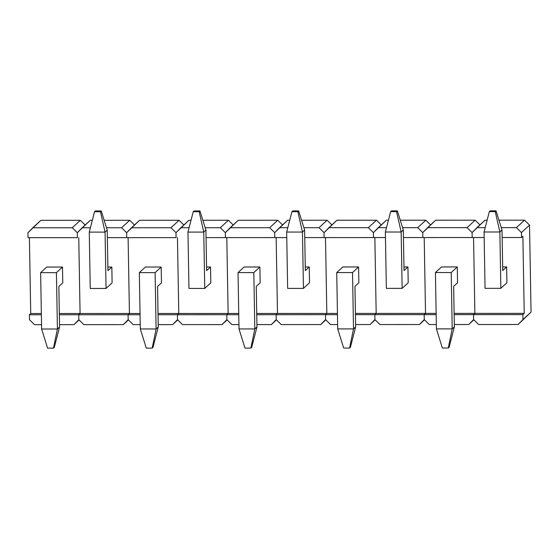 <?xml version="1.0" encoding="UTF-8"?>
<svg xmlns="http://www.w3.org/2000/svg" width="559" height="559" viewBox="0 0 559 559"><rect width="100%" height="100%" fill="white"/><g stroke="black" fill="none" stroke-linecap="round" stroke-linejoin="round"><path stroke-width="0.84" d="M522.965 319.559L518.116 324.506L478.637 324.52L473.613 319.58L473.529 314.633L522.875 314.619L522.965 319.559L531.05 312.104L529.534 225.109L521.442 232.572L521.533 237.519L522.882 236.275L524.223 313.375L522.875 314.619L522.965 319.559L531.05 312.104L518.116 324.506L478.637 324.52L473.613 319.58L473.529 314.633L474.877 313.389L473.55 237.533L474.877 313.389L473.55 237.533L474.877 313.389L524.223 313.375L474.877 313.389L473.529 314.633L474.877 313.389L454.125 313.396L474.877 313.389L473.529 314.633L473.613 319.58L468.763 324.52L454.32 324.527L468.763 324.52L473.613 319.58L473.529 314.633L454.146 314.64L522.875 314.619L524.223 313.375L522.882 236.275L521.533 237.519L502.15 237.519L521.533 237.519L521.442 232.572L516.425 227.632L524.51 220.169L498.963 220.176L524.51 220.169L529.534 225.109L531.05 312.104L522.965 319.559M476.946 227.646L485.191 227.639L476.946 227.646L472.096 232.586L485.03 220.183L487.12 220.183L485.03 220.183L476.946 227.646M501.283 227.639L516.425 227.632L521.442 232.572L529.534 225.109L524.51 220.169L516.425 227.632L501.283 227.639M472.18 237.533L472.096 232.586L472.18 237.533L472.096 232.586L472.18 237.533L484.164 237.526L422.835 237.547L422.744 232.6L427.593 227.66L467.072 227.646L475.164 220.183L435.685 220.197L427.593 227.66L467.072 227.646L472.096 232.586L467.072 227.646L475.164 220.183L479.936 224.886L475.164 220.183L435.685 220.197L422.744 232.6L422.835 237.547L422.744 232.6L422.835 237.547L472.18 237.533M506.636 266.923L506.908 282.735L506.636 266.923L502.66 266.923L506.636 266.923L502.723 270.528L506.636 266.923M436.334 324.534L429.284 324.534L424.267 319.594L424.176 314.647L436.16 314.647L424.176 314.647L425.525 313.403L424.204 237.547L425.525 313.403L424.204 237.547L425.525 313.403L436.139 313.403L425.525 313.403L424.176 314.647L425.525 313.403L376.179 313.424L374.851 237.561L376.179 313.424L374.851 237.561L376.179 313.424L425.525 313.403L424.176 314.647L424.267 319.594L424.176 314.647L424.267 319.594L429.284 324.534L436.334 324.534M473.857 319.818L468.763 324.52L473.857 319.818M457.283 266.936L457.562 282.749L457.283 266.936L441.491 266.943L457.283 266.936L451.218 272.533L457.283 266.936M424.267 319.594L419.418 324.534L379.938 324.548L374.914 319.608L374.83 314.661L424.176 314.647L374.83 314.661L376.179 313.424L374.83 314.661L376.179 313.424L355.426 313.424L376.179 313.424L374.83 314.661L374.914 319.608L374.83 314.661L374.914 319.608L379.938 324.548L419.418 324.534L424.267 319.594M378.247 227.674L386.493 227.674L378.247 227.674L373.398 232.621L386.332 220.211L388.421 220.211L386.332 220.211L378.247 227.674M402.585 227.667L417.727 227.66L425.811 220.204L400.265 220.211L425.811 220.204L430.584 224.9L425.811 220.204L417.727 227.66L422.744 232.6L417.727 227.66L402.585 227.667M373.482 237.561L373.398 232.621L373.482 237.561L373.398 232.621L373.482 237.561L385.465 237.554L324.136 237.575L324.045 232.635L328.895 227.688L368.374 227.681L376.466 220.218L336.979 220.225L328.895 227.688L368.374 227.681L373.398 232.621L368.374 227.681L376.466 220.218L381.238 224.914L376.466 220.218L336.979 220.225L324.045 232.635L324.136 237.575L324.045 232.635L324.136 237.575L373.482 237.561M424.512 319.832L419.418 324.534L424.512 319.832M422.835 237.547L403.451 237.554L422.835 237.547M407.937 266.95L408.21 282.77L407.937 266.95L403.961 266.95L407.937 266.95L404.024 270.556L407.937 266.95M374.914 319.608L370.065 324.548L355.622 324.555L370.065 324.548L374.914 319.608M337.636 324.562L330.586 324.562L325.562 319.622L325.478 314.682L337.461 314.675L325.478 314.682L326.826 313.438L325.506 237.575L326.826 313.438L325.506 237.575L326.826 313.438L337.44 313.431L326.826 313.438L325.478 314.682L326.826 313.438L277.481 313.452L276.153 237.589L277.481 313.452L276.153 237.589L277.481 313.452L326.826 313.438L325.478 314.682L325.562 319.622L325.478 314.682L325.562 319.622L330.586 324.562L337.636 324.562M355.447 314.668L374.83 314.661L355.447 314.668M375.159 319.853L370.065 324.548L375.159 319.853M358.585 266.964L358.864 282.784L358.585 266.964L342.793 266.971L358.585 266.964L352.519 272.561L358.585 266.964M325.562 319.622L320.719 324.569L281.24 324.576L276.216 319.636L276.132 314.696L325.478 314.682L276.132 314.696L277.481 313.452L276.132 314.696L277.481 313.452L256.728 313.459L277.481 313.452L276.132 314.696L276.216 319.636L276.132 314.696L276.216 319.636L281.24 324.576L320.719 324.569L325.562 319.622M279.549 227.702L287.794 227.702L279.549 227.702L274.7 232.649L287.633 220.246L289.723 220.246L287.633 220.246L279.549 227.702M303.886 227.695L319.028 227.695L327.113 220.232L301.567 220.239L327.113 220.232L331.885 224.928L327.113 220.232L319.028 227.695L324.045 232.635L319.028 227.695L303.886 227.695M274.783 237.589L274.7 232.649L274.783 237.589L274.7 232.649L274.783 237.589L286.767 237.589L225.431 237.603L225.347 232.663L230.196 227.723L269.676 227.709L277.76 220.246L238.281 220.26L230.196 227.723L269.676 227.709L274.7 232.649L269.676 227.709L277.76 220.246L282.54 224.942L277.76 220.246L238.281 220.26L225.347 232.663L225.431 237.603L225.347 232.663L225.431 237.603L274.783 237.589M325.813 319.867L320.719 324.569L325.813 319.867M324.136 237.575L304.753 237.582L324.136 237.575M309.239 266.978L309.511 282.798L309.239 266.978L305.263 266.985L309.239 266.978L305.326 270.584L309.239 266.978M276.216 319.636L271.367 324.583L256.923 324.583L271.367 324.583L276.216 319.636M238.938 324.59L231.887 324.59L226.863 319.65L226.779 314.71L238.763 314.703L226.779 314.71L228.128 313.466L226.8 237.603L228.128 313.466L226.8 237.603L228.128 313.466L238.742 313.466L228.128 313.466L226.779 314.71L228.128 313.466L178.775 313.48L177.455 237.617L178.775 313.48L177.455 237.617L178.775 313.48L228.128 313.466L226.779 314.71L226.863 319.65L226.779 314.71L226.863 319.65L231.887 324.59L238.938 324.59M256.749 314.703L276.132 314.696L256.749 314.703M276.46 319.881L271.367 324.583L276.46 319.881M259.886 266.999L260.166 282.812L259.886 266.999L244.094 266.999L259.886 266.999L253.821 272.589L259.886 266.999M226.863 319.65L222.021 324.597L182.534 324.611L177.517 319.664L177.434 314.724L226.779 314.71L177.434 314.724L178.775 313.48L177.434 314.724L178.775 313.48L158.029 313.487L178.775 313.48L177.434 314.724L177.517 319.664L177.434 314.724L177.517 319.664L182.534 324.611L222.021 324.597L226.863 319.65M180.85 227.737L189.096 227.73L180.85 227.737L176.001 232.677L188.935 220.274L191.024 220.274L188.935 220.274L180.85 227.737M205.188 227.73L220.33 227.723L228.414 220.26L202.868 220.267L228.414 220.26L233.187 224.963L228.414 220.26L220.33 227.723L225.347 232.663L220.33 227.723L205.188 227.73M176.085 237.624L176.001 232.677L176.085 237.624L176.001 232.677L176.085 237.624L126.732 237.638L126.648 232.691L131.498 227.751L170.977 227.737L179.062 220.274L139.582 220.288L131.498 227.751L170.977 227.737L176.001 232.677L170.977 227.737L179.062 220.274L183.841 224.977L179.062 220.274L139.582 220.288L126.648 232.691L126.732 237.638L126.648 232.691L126.732 237.638L176.085 237.624M227.115 319.895L222.021 324.597L227.115 319.895M225.431 237.603L206.054 237.61L225.431 237.603M210.54 267.013L210.813 282.826L210.54 267.013L206.564 267.013L210.54 267.013L206.627 270.619L210.54 267.013M177.517 319.664L172.668 324.611L158.225 324.618L172.668 324.611L177.517 319.664M140.239 324.618L133.189 324.625L128.165 319.685L128.081 314.738L140.064 314.738L128.081 314.738L129.429 313.494L128.102 237.638L129.429 313.494L128.102 237.638L129.429 313.494L140.043 313.494L129.429 313.494L128.081 314.738L129.429 313.494L80.077 313.508L78.756 237.652L80.077 313.508L78.756 237.652L80.077 313.508L129.429 313.494L128.081 314.738L128.165 319.685L128.081 314.738L128.165 319.685L133.189 324.625L140.239 324.618M158.05 314.731L177.434 314.724L158.05 314.731M177.762 319.909L172.668 324.611L177.762 319.909M161.188 267.027L161.467 282.84L161.188 267.027L145.396 267.034L161.188 267.027L155.123 272.624L161.188 267.027M128.165 319.685L123.315 324.625L83.836 324.639L78.819 319.699L78.728 314.752L128.081 314.738L78.728 314.752L80.077 313.508L78.728 314.752L80.077 313.508L59.331 313.515L80.077 313.508L78.728 314.752L78.819 319.699L78.728 314.752L78.819 319.699L83.836 324.639L123.315 324.625L128.165 319.685M82.145 227.765L90.397 227.765L82.145 227.765L77.303 232.712L90.237 220.302L92.326 220.302L90.237 220.302L82.145 227.765M106.49 227.758L121.624 227.751L129.716 220.288L104.17 220.302L129.716 220.288L134.488 224.991L129.716 220.288L121.624 227.751L126.648 232.691L121.624 227.751L106.49 227.758M77.387 237.652L77.303 232.712L77.387 237.652L77.303 232.712L77.387 237.652L28.034 237.666L27.95 232.726L32.799 227.779L72.279 227.765L80.363 220.309L40.884 220.316L32.799 227.779L72.279 227.765L77.303 232.712L72.279 227.765L80.363 220.309L85.143 225.004L80.363 220.309L40.884 220.316L27.95 232.726L28.034 237.666L77.387 237.652M128.416 319.923L123.315 324.625L128.416 319.923M126.732 237.638L107.356 237.645L126.732 237.638M111.842 267.041L112.114 282.854L111.842 267.041L107.866 267.041L111.842 267.041L107.929 270.647L111.842 267.041M78.819 319.699L73.97 324.639L59.527 324.646L73.97 324.639L78.819 319.699M41.541 324.653L34.49 324.653L29.466 319.713L29.382 314.773L41.366 314.766L29.382 314.773L30.731 313.529L29.403 237.666L30.731 313.529L41.345 313.522L30.731 313.529L29.382 314.773L29.466 319.713L34.49 324.653L41.541 324.653M59.352 314.759L78.728 314.752L59.352 314.759M79.064 319.937L73.97 324.639L79.064 319.937M62.489 267.055L62.769 282.875L62.489 267.055L46.697 267.062L62.489 267.055L56.424 272.652L62.489 267.055M496.064 210.855L490.145 210.855L489.335 211.602L495.253 211.595L496.064 210.855L495.253 211.595L499.865 231.985L484.073 231.992L485.051 288.339L500.843 288.332L485.051 288.339L484.073 231.992L489.335 211.602L495.253 211.595L499.865 231.985L502.017 230.001L502.723 270.528L502.017 230.001L496.064 210.855L490.145 210.855L489.335 211.602L484.073 231.992L499.865 231.985L502.017 230.001L496.064 210.855M529.89 245.471L530.163 261.284L529.89 245.471M506.908 282.735L500.843 288.332L499.865 231.985L500.843 288.332L506.908 282.735M397.365 210.883L391.447 210.883L390.636 211.63L396.555 211.63L397.365 210.883L396.555 211.63L401.166 232.02L385.375 232.02L386.353 288.367L402.145 288.36L386.353 288.367L385.375 232.02L390.636 211.63L396.555 211.63L401.166 232.02L403.319 230.028L404.024 270.556L403.319 230.028L397.365 210.883L391.447 210.883L390.636 211.63L385.375 232.02L401.166 232.02L403.319 230.028L397.365 210.883M408.21 282.77L402.145 288.36L401.166 232.02L402.145 288.36L408.21 282.77M298.667 210.911L292.741 210.911L291.938 211.658L297.856 211.658L298.667 210.911L297.856 211.658L302.461 232.048L286.669 232.055L287.654 288.395L303.446 288.395L287.654 288.395L286.669 232.055L291.938 211.658L297.856 211.658L302.461 232.048L304.62 230.056L305.326 270.584L304.62 230.056L298.667 210.911L292.741 210.911L291.938 211.658L286.669 232.055L302.461 232.048L304.62 230.056L298.667 210.911M309.511 282.798L303.446 288.395L302.461 232.048L303.446 288.395L309.511 282.798M199.968 210.939L194.043 210.946L193.239 211.686L199.158 211.686L199.968 210.939L199.158 211.686L203.762 232.076L187.971 232.083L188.956 288.43L204.748 288.423L188.956 288.43L187.971 232.083L193.239 211.686L199.158 211.686L203.762 232.076L205.922 230.091L206.627 270.619L205.922 230.091L199.968 210.939L194.043 210.946L193.239 211.686L187.971 232.083L203.762 232.076L205.922 230.091L199.968 210.939M210.813 282.826L204.748 288.423L203.762 232.076L204.748 288.423L210.813 282.826M101.27 210.974L95.344 210.974L94.541 211.721L100.459 211.714L101.27 210.974L100.459 211.714L105.064 232.111L89.272 232.111L90.258 288.458L106.049 288.451L90.258 288.458L89.272 232.111L94.541 211.721L100.459 211.714L105.064 232.111L107.223 230.119L107.929 270.647L107.223 230.119L101.27 210.974L95.344 210.974L94.541 211.721L89.272 232.111L105.064 232.111L107.223 230.119L101.27 210.974M112.114 282.854L106.049 288.451L105.064 232.111L106.049 288.451L112.114 282.854M449.094 347.279L448.29 348.026L442.365 348.026L436.411 328.881L452.203 328.874L451.218 272.533L435.426 272.533L451.218 272.533L452.203 328.874L454.362 326.889L453.649 286.362L454.362 326.889L449.094 347.279L454.362 326.889L452.203 328.874L448.29 348.026L442.365 348.026L436.411 328.881L452.203 328.874L448.29 348.026L449.094 347.279M457.562 282.749L453.649 286.362L457.562 282.749M441.491 266.943L435.426 272.533L436.411 328.881L435.426 272.533L441.491 266.943M350.395 347.314L349.592 348.054L343.666 348.061L337.713 328.909L353.505 328.909L352.519 272.561L336.728 272.568L352.519 272.561L353.505 328.909L355.664 326.917L354.951 286.39L355.664 326.917L350.395 347.314L355.664 326.917L353.505 328.909L349.592 348.054L343.666 348.061L337.713 328.909L353.505 328.909L349.592 348.054L350.395 347.314M358.864 282.784L354.951 286.39L358.864 282.784M342.793 266.971L336.728 272.568L337.713 328.909L336.728 272.568L342.793 266.971M251.697 347.342L250.886 348.089L244.968 348.089L239.014 328.944L254.806 328.937L253.821 272.589L238.029 272.596L253.821 272.589L254.806 328.937L256.965 326.945L256.253 286.418L256.965 326.945L251.697 347.342L256.965 326.945L254.806 328.937L250.886 348.089L244.968 348.089L239.014 328.944L254.806 328.937L250.886 348.089L251.697 347.342M260.166 282.812L256.253 286.418L260.166 282.812M244.094 266.999L238.029 272.596L239.014 328.944L238.029 272.596L244.094 266.999M152.998 347.37L152.188 348.117L146.269 348.117L140.316 328.971L156.108 328.965L155.123 272.624L139.331 272.624L155.123 272.624L156.108 328.965L158.26 326.98L157.554 286.446L158.26 326.98L152.998 347.37L158.26 326.98L156.108 328.965L152.188 348.117L146.269 348.117L140.316 328.971L156.108 328.965L152.188 348.117L152.998 347.37M161.467 282.84L157.554 286.446L161.467 282.84M145.396 267.034L139.331 272.624L140.316 328.971L139.331 272.624L145.396 267.034M54.3 347.398L53.489 348.145L47.571 348.145L41.618 328.999L57.409 328.999L56.424 272.652L40.632 272.659L56.424 272.652L57.409 328.999L59.561 327.008L58.856 286.481L59.561 327.008L54.3 347.398L59.561 327.008L57.409 328.999L53.489 348.145L47.571 348.145L41.618 328.999L57.409 328.999L53.489 348.145L54.3 347.398M62.769 282.875L58.856 286.481L62.769 282.875M46.697 267.062L40.632 272.659L41.618 328.999L40.632 272.659L46.697 267.062"/></g></svg>
